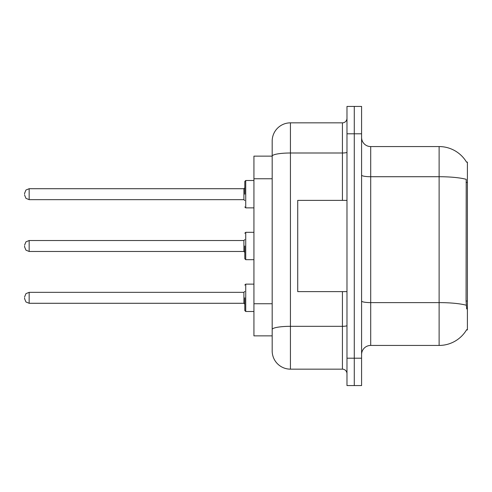 <?xml version="1.0" encoding="UTF-8"?>
<svg xmlns="http://www.w3.org/2000/svg" width="492" height="492" viewBox="0 0 492 492"><rect width="100%" height="100%" fill="white"/><g stroke="black" fill="none" stroke-linecap="round" stroke-linejoin="round"><path stroke-width="0.74" d="M466.57 162.188A31.931 31.931 0 0 0 439.122 146.567A31.931 31.931 0 0 1 466.57 162.188L467.4 162.077L467.4 329.923L466.502 329.923L466.662 329.652A31.931 31.931 0 0 1 439.122 345.433A31.931 31.931 0 0 0 466.502 329.923M272.181 156.142L253.933 156.142L253.933 335.858L272.181 335.858L272.181 350.907L272.181 308.755M361.583 354.554A9.12 9.12 0 0 1 370.704 345.433L439.122 345.433L439.122 146.567A31.931 31.931 0 0 1 466.502 162.077A31.931 31.931 0 0 0 439.122 146.567L370.704 146.567A9.12 9.12 0 0 1 361.583 137.446A9.12 9.12 0 0 0 370.704 146.567L370.704 345.433M354.283 358.207L354.283 385.574L361.583 385.574L361.583 358.207L354.283 358.207L354.283 385.574L346.983 385.574L346.983 358.207L354.283 358.207L354.283 133.793L354.283 358.207M346.983 358.207L346.983 106.426L354.283 106.426L354.283 133.793L354.283 106.426L361.583 106.426L361.583 358.207M466.662 308.945L466.078 301.018L466.207 179.328A31.931 5.547 180 0 0 439.122 176.72L370.704 176.72A9.12 1.587 0 0 1 361.583 175.134M272.181 173.744L272.181 141.093A18.247 18.247 0 0 1 290.428 122.846L290.428 369.154L342.426 369.154L342.426 291.615M290.428 122.846L342.426 122.846A4.563 4.563 0 0 0 346.983 118.289M346.983 325.532A4.563 0.793 0 0 1 342.426 326.325L290.428 326.325A18.247 3.167 180 0 0 272.181 329.492L272.181 156.167A18.247 3.167 180 0 1 290.428 153L342.426 153L342.426 122.846M272.181 141.093L272.181 151.13M346.983 373.711A4.563 4.563 0 0 0 342.426 369.154M290.428 369.154A18.247 18.247 0 0 1 272.181 350.907M346.983 200.385L297.721 200.385L297.721 291.615L346.983 291.615M244.813 297.814L244.813 310.587L244.813 297.814M24.6 297.814L24.6 298.73L24.6 297.814M244.813 246L244.813 258.774L244.813 246M24.6 246L24.6 246.91L24.6 246M244.813 194.186L244.813 181.413L244.813 194.186M24.6 194.186L24.6 193.27L24.6 194.186M467.4 301.018L466.078 301.018M467.4 182.427L466.078 182.427M272.181 178.762L253.933 178.762M272.181 303.736L253.933 303.736M466.305 305.243A31.931 5.547 180 0 0 439.122 302.611L370.704 302.611A9.12 1.587 0 0 1 361.583 301.024M361.583 133.793L346.983 133.793M342.426 200.385L342.426 153A4.563 0.793 0 0 0 346.983 152.206M244.813 285.046L245.729 284.13L245.729 311.498L253.933 311.498M24.6 296.904L25.959 293.65L29.163 292.34L29.163 303.287L243.903 303.287L243.903 292.34L244.813 291.43M253.933 232.316L245.729 232.316L245.729 259.684L244.813 258.774M243.903 240.526L29.163 240.526L29.163 251.473L243.903 251.473L243.903 240.526L244.813 239.616M253.933 180.502L245.729 180.502L245.729 207.87L244.813 206.954M243.903 188.713L29.163 188.713L29.163 199.66L243.903 199.66L243.903 188.713L244.813 187.796M243.903 303.287L244.813 304.204M29.163 292.34L243.903 292.34M245.729 284.13L253.933 284.13M29.163 303.287L25.959 301.977L24.6 298.73M245.729 311.498L244.813 310.587M29.163 251.473L25.959 250.164L24.6 246.91M245.729 259.684L253.933 259.684M29.163 240.526L25.959 241.836L24.6 245.09M243.903 251.473L244.813 252.384M245.729 232.316L244.813 233.226M29.163 199.66L25.959 198.35L24.6 195.096M245.729 207.87L253.933 207.87M29.163 188.713L25.959 190.023L24.6 193.27M243.903 199.66L244.813 200.57M245.729 180.502L244.813 181.413"/></g></svg>
